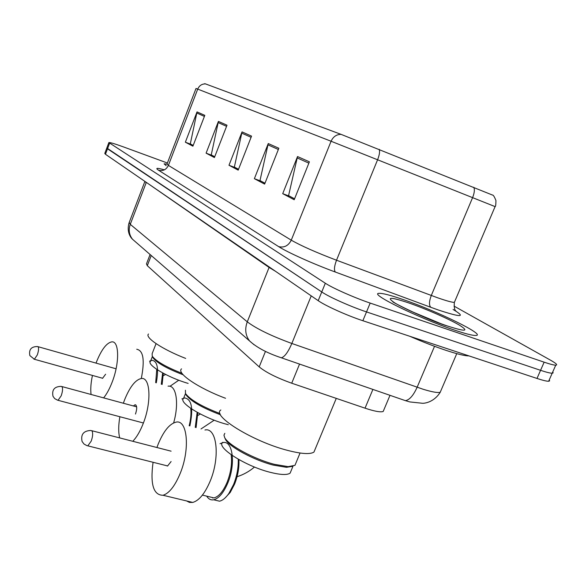 <?xml version="1.0" encoding="UTF-8"?>
<svg xmlns="http://www.w3.org/2000/svg" width="586" height="586" viewBox="0 0 586 586"><rect width="100%" height="100%" fill="white"/><g stroke="black" fill="none" stroke-linecap="round" stroke-linejoin="round"><path stroke-width="0.88" d="M383.845 409.9L383.185 411.475C380.563 412.419 374.513 411.321 365.034 408.171L291.718 383.207C276.841 377.867 266 372.432 259.195 366.887L147.298 265.692L146.471 263.89L150.089 254.529M106.777 148.126L104.784 153.429L105.451 154.257L318.198 300.669C325.442 305.804 347.161 315.583 362.859 320.725L536.996 378.446C542.863 380.38 546.745 381.31 548.65 381.252L549.624 380.871L549.243 379.911M106.82 148.002L321.758 291.96C329.061 296.977 350.824 306.705 366.521 311.913L540.563 370.315C546.43 372.271 550.305 373.238 552.188 373.223L553.147 372.886L552.745 371.971L553.147 372.886L552.188 373.223C550.305 373.238 546.43 372.271 540.563 370.315L366.521 311.913C350.824 306.705 329.061 296.977 321.758 291.96L107.502 148.8L106.82 148.002L108.82 142.691M166.907 164.146L164.102 163.838L166.204 165.706L164.102 163.838L166.907 164.146M402.728 299.417C390.364 295.168 382.49 293.147 379.105 293.359C368.162 293.205 418.309 318 453.974 329.911C465.189 333.69 472.433 335.551 475.722 335.478C487.186 335.478 436.87 310.961 402.728 299.417C390.364 295.168 382.49 293.147 379.105 293.359C368.162 293.205 418.309 318 453.974 329.911C465.189 333.69 472.433 335.551 475.722 335.478C487.186 335.478 436.87 310.961 402.728 299.417M205.51 83.901L341.089 134.37L492.496 195.065C493.266 194.867 494.408 196.691 495.932 200.529C495.881 204.77 495.602 206.792 495.089 206.609L331.075 141.241L197.709 89.101C199.291 85.578 201.899 83.849 205.51 83.901L204.653 83.688M167.398 163.018L123.58 146.954C114.929 143.819 110.022 142.354 108.864 142.574L325.325 283.236C332.687 288.136 354.501 297.805 370.184 303.079L544.145 362.177C550.005 364.155 553.865 365.151 555.733 365.181C557.938 365.063 556.158 363.371 550.393 360.104L454.025 306.097M309.393 161.824L294.201 199.745L282.708 193.666L297.527 156.55L309.393 161.824M227.002 125.214L214.41 157.553L206.096 153.158L218.424 121.397L227.002 125.214M204.807 115.354L192.904 146.185L185.359 142.193L197.028 111.897L204.807 115.354M278.848 148.251L264.63 184.107L254.375 178.686L268.256 143.548L278.848 148.251M251.548 136.12L238.194 170.13L228.987 165.259L242.04 131.894L251.548 136.12M294.553 198.859L289.455 196.098M214.703 156.799L212.022 155.319M193.182 145.467L191.051 144.273M264.96 183.272L260.829 181.015M238.502 169.339L235.162 167.501M228.987 165.259L235.14 167.567M238.524 169.273L234.356 167.076L242.04 131.894M254.375 178.686L260.799 181.081M264.989 183.206L259.986 180.576L268.256 143.548M185.359 142.193L191.029 144.332M193.204 145.409L190.304 143.885L197.028 111.897M206.096 153.158L212 155.378M214.725 156.74L211.246 154.909L218.424 121.397M282.708 193.666L289.433 196.164M294.582 198.793L288.576 195.629L297.527 156.55M183.543 398.443C178.005 402.472 203.935 418.323 226.225 424.161L228.306 424.703M181.55 368.865C176.078 372.952 198.361 388.188 225.551 398.275M185.755 394.085L186.202 395.052C191.029 401.388 202.47 407.966 220.534 414.778M185.432 390.239L185.484 393.506C190.26 399.85 201.774 406.538 220.014 413.555M135.491 414.06C137.227 408.523 137.087 405.417 135.066 404.75L133.41 405.966M123.353 403.234L124.664 399.63C129.843 386.943 135.329 379.918 141.109 378.556C150.448 376.439 151.847 402.384 142.991 424.059C139.929 431.714 136.523 437.456 132.773 441.287M119.683 437.91C118.328 432.38 118.387 425.319 119.866 416.734M173.632 422.909C179.331 403.197 176.247 384.724 168.065 386.167M197.812 412.669L196.083 427.626M197.152 412.302L195.248 427.399M189.175 425.758C190.816 419.224 191.336 413.423 190.736 408.354M181.887 398.92L184.693 397.938C191.717 399.147 193.446 408.486 189.871 425.949M148.5 334.013C144.5 337.404 162.447 349.424 185.681 358.42M181.982 373.304C166.058 367.019 156.154 361.32 152.257 356.2L152.133 353.68L156.066 343.63M183.176 374.798C167.091 368.638 157.026 362.954 152.975 357.738L152.594 356.925M188.15 383.398C168.145 377.677 146.295 364.69 150.499 361.306M96.031 363.115L96.448 362.002C101.407 349.725 106.462 343.022 111.626 341.894C119.339 340.437 119.756 363.203 111.948 382.665C109.428 389.104 106.652 394.173 103.619 397.879M91.064 394.481C90.405 389.243 90.867 382.892 92.449 375.428M101.847 378.051L102.55 378.322L105.619 374.227M141.292 378.534C144.896 360.222 143.38 350.465 136.743 349.249M163.296 373.26L162.124 384.489M162.63 372.901L161.297 384.255M155.693 382.673L156.755 369.37M149.577 361.196L152.148 360.309C157.488 361.232 158.865 368.74 156.286 382.841M292.663 466.31L286.503 467.32L273.281 465.101C253.958 460.215 229.089 446.744 225.529 439.441L225.009 438.306M291.139 470.683L290.129 473.129C287.199 475.173 280.591 474.909 270.3 472.338C245.344 466.214 215.516 447.008 222.797 442.291M295.989 462.852L294.963 465.328L288.166 466.646L274.416 464.332C254.302 459.234 228.386 445.206 224.709 437.647L223.955 435.164L224.819 433.332M220.841 409.98C211.187 415.599 252.72 441.412 287.155 450.268C301.138 453.916 310.067 454.524 313.942 452.099L315.253 448.949M156.916 447.521L158.132 444.261C163.516 431.252 169.435 423.89 175.903 422.184C187.41 419.012 190.355 449.11 180.129 473.583C174.855 486.131 169.149 493.353 163.011 495.265C153.415 495.199 150.104 484.204 153.071 462.281M186.582 500.942L189.468 502.429L192.75 502.429C199.101 500.605 204.917 493.5 210.184 481.113C220.402 456.948 216.857 427.018 204.954 430.014M238.883 459.57C239.322 467.518 237.894 475.693 234.598 484.095L230.247 492.387L224.914 498.122M238.253 459.212C238.524 467.482 236.971 475.898 233.602 484.468L228.943 493.346C225.793 497.888 222.643 500.503 219.486 501.191L214.476 499.968M212.733 498.041L212.41 497.543M209.334 496.789L213.971 497.924C218.827 496.635 223.215 491.398 227.141 482.219C230.913 472.426 232.261 463.262 231.17 454.743M220.014 443.705L223.061 442.591C232.796 440.262 235.894 464.009 227.793 483.003C223.596 492.804 218.908 498.4 213.722 499.785C210.85 500.305 208.506 499.089 206.704 496.144M166.241 465.606L167.537 466.024L171.097 461.548M409.804 336.283C422.938 341.997 435.208 346.751 446.613 350.553C457.769 354.2 465.211 355.98 468.939 355.885M151.232 255.518L147.298 265.692M265.465 351.38L259.195 366.887M299.549 364.082L291.718 383.207M372.901 389.419L365.034 408.171M144.874 181.47L129.228 222.424L130.268 224.335L247.277 321.839C256.456 328.761 271.311 335.968 291.843 343.469L423.121 389.25C431.977 391.961 437.669 392.979 440.203 392.312L441.002 390.444M434.541 346.297L417.129 387.258C413.386 395.506 409.475 399.974 405.402 400.648L402.853 399.769M105.451 154.257L109.56 143.336M536.996 378.446L544.145 362.177M362.859 320.725L370.184 303.079M318.198 300.669L325.325 283.236M135.827 242.135L132.509 239.249C129.11 234.861 128.363 229.888 130.268 224.335L146.185 182.715L144.867 181.382M456.758 353.651L440.203 392.312C434.27 401.71 425.714 403.256 422.726 403.3L409.951 401.945L405.402 400.648L281.383 357.804C284.686 356.801 288.173 352.025 291.843 343.469L311.232 295.879M254.068 344.766L249.592 340.971C245.424 335.456 244.648 329.076 247.277 321.839L269.091 267.443L146.302 182.363M275.361 271.193L269.091 267.443L269.252 266.989M129.074 222.819C126.327 232.386 131.037 237.931 132.509 239.249L249.592 340.971C256.858 347.593 267.458 353.204 281.383 357.804L279.456 357.16M473.744 187.256C474.836 189.461 474.455 192.904 472.616 197.585L431.289 295.49C429.084 301.343 428.915 305.277 430.791 307.291L438.335 309.994C461.329 317.561 466.31 317.422 453.286 309.584L453.073 309.511M379.23 149.32C380.006 151.437 379.472 154.894 377.618 159.692L336.518 260.221L437.288 297.666C446.393 300.838 452.084 302.413 454.355 302.391L454.773 301.424M341.089 134.37C336.547 134.37 333.207 136.663 331.075 141.241L291.264 240.165C301.101 245.798 316.184 252.485 336.518 260.221C334.276 266.212 333.888 270.153 335.339 272.036C313.107 263.876 287.367 252.288 278.672 246.633L158.528 170.226C155.012 167.874 156.96 167.75 164.373 169.852M158.528 170.226C162.967 171.324 166.256 169.72 168.394 165.399L197.709 89.101L196.024 88.457L167.017 164.014L168.394 165.399L291.264 240.165C288.422 245.761 284.217 247.915 278.672 246.633M495.075 206.638L454.355 302.391C453.989 307.167 454.487 310.009 455.849 310.924M430.791 307.291L335.339 272.036M251.086 137.3L241.681 133.095M226.562 126.334L218.08 122.54M204.397 116.424L196.706 112.981M278.357 149.496L267.875 144.808M308.866 163.142L297.109 157.883M143.402 422.989L57.582 400.179L54.666 398.583L52.996 396.297C51.722 389.778 54.469 386.474 61.237 386.386L62.116 386.804C62.914 388.686 62.599 391.69 61.178 395.821L58.051 400.297L57.362 400.113M102.711 378.292L34.369 359.262L29.849 355.585C28.699 349.512 31.278 346.502 37.577 346.553L38.229 346.883C38.888 348.494 38.573 351.197 37.27 354.991L34.369 359.262L33.871 359.123M167.713 465.973L86.772 445.58L83.981 444.012L82.084 441.478C80.612 434.431 83.542 430.769 90.867 430.476L92.083 431.01C93.064 433.23 92.764 436.607 91.196 441.141L87.827 445.829L86.831 445.594M447.389 325.992C465.658 331.859 469.576 331.522 459.153 324.981C448.458 318.733 425.216 308.602 408.471 302.837C390.401 296.86 385.815 296.868 394.7 302.867C404.516 308.895 429.787 320.015 447.389 325.992M440.943 323.699L410.976 311.254M389.998 395.33L383.185 411.475M548.65 381.252L555.733 365.181M183.667 398.136L185.498 393.528M186.202 395.052L185.484 393.506M197.848 415.474L200.331 414.009M136.648 406.845L61.926 386.57M214.205 420.184L201.013 428.952M135.849 404.963L135.066 404.75M152.975 357.738L152.257 356.2M152.389 356.478L150.77 360.61M163.289 375.677L165.611 374.469M116.079 368.792L38.068 346.692M178.774 380.226L169.969 386.299M292.985 466.229L290.129 473.129M286.517 467.313L288.166 466.646M300.061 453.015L294.963 465.328M313.942 452.099L336.276 398.377M225.529 439.441L224.709 437.647M171.097 451.176L91.856 430.725M254.492 467.035C249.255 471.466 243.439 474.697 237.052 476.718M163.011 495.265L192.75 502.429M230.247 492.387L228.943 493.346M202.412 495.097L213.971 497.924M213.722 499.785L219.486 501.191M446.21 325.677C424.139 318.623 388.833 300.362 393.155 301.885"/></g></svg>
